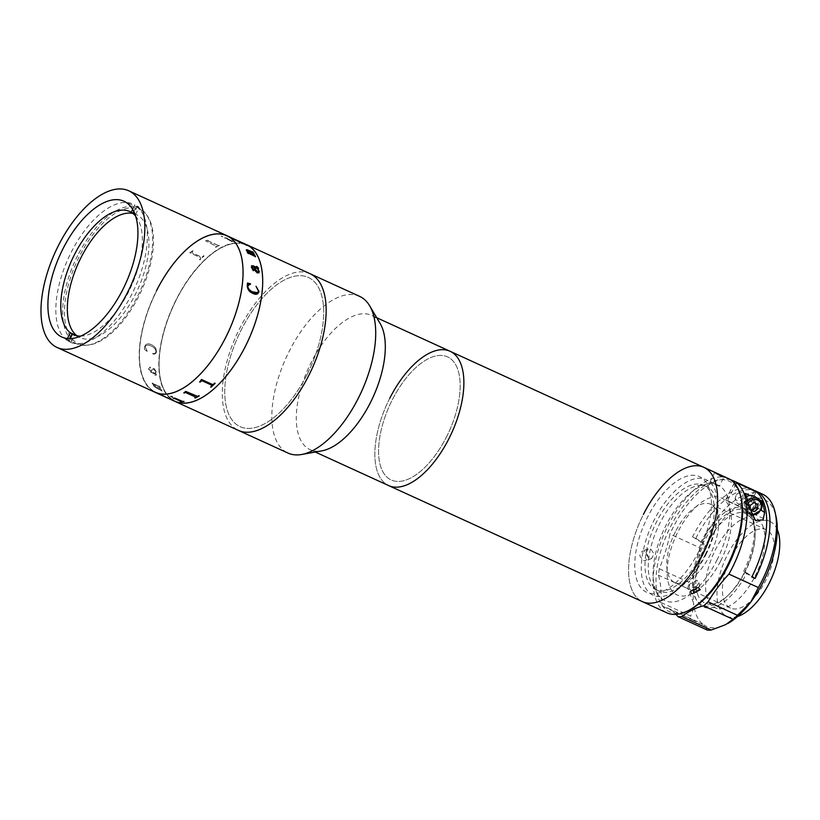 <?xml version="1.0" encoding="UTF-8"?>
<svg xmlns="http://www.w3.org/2000/svg" width="820" height="820" viewBox="0 0 820 820"><rect width="100%" height="100%" fill="white"/><g stroke="black" fill="none" stroke-linecap="round" stroke-linejoin="round"><path stroke-width="0.61" stroke-dasharray="4.1 3.07" d="M310.052 273.706A86.151 41.318 -65.4 0 0 239.665 328.594A86.151 41.318 -65.4 0 0 238.394 430.397A86.151 41.318 -65.4 0 1 239.665 328.594A86.151 41.318 -65.4 0 1 310.052 273.706M246.594 244.678A86.151 41.318 -65.4 0 0 243.663 243.612A86.151 41.318 -65.4 0 1 246.594 244.678M243.417 243.54A86.151 41.318 -65.4 0 0 176.208 299.577A86.151 41.318 -65.4 0 0 174.937 401.369A86.151 41.318 -65.4 0 1 176.208 299.577A86.151 41.318 -65.4 0 1 243.417 243.54M245.159 346.368A85.741 41.123 -65.4 0 0 246.922 245.293A85.741 41.123 -65.4 0 1 245.159 346.368A85.741 41.123 -65.4 0 1 172.2 399.371A85.741 41.123 -65.4 0 1 176.372 299.689A85.741 41.123 -65.4 0 0 172.2 399.371A85.741 41.123 -65.4 0 0 245.159 346.368M246.717 245.19A85.741 41.123 -65.4 0 0 176.372 299.689A85.741 41.123 -65.4 0 1 246.717 245.19M307.141 374.381A82.051 39.35 -65.4 0 0 311.128 278.995A82.051 39.35 -65.4 0 0 241.305 329.712A82.051 39.35 -65.4 0 0 237.328 425.098A82.051 39.35 -65.4 0 0 307.141 374.381A82.051 39.35 -65.4 0 0 311.128 278.995A82.051 39.35 -65.4 0 0 241.305 329.712A82.051 39.35 -65.4 0 0 237.328 425.098A82.051 39.35 -65.4 0 0 307.141 374.381M77.695 255.543A74.661 35.813 -65.4 0 0 76.588 343.764A74.661 35.813 -65.4 0 0 137.596 296.194A74.661 35.813 -65.4 0 0 138.693 207.972A74.661 35.813 -65.4 0 0 77.695 255.543M226.955 235.699A86.151 41.318 -65.4 0 0 156.559 290.598A86.151 41.318 -65.4 0 0 155.287 392.39A86.151 41.318 -65.4 0 1 156.559 290.598M225.52 337.389A85.741 41.123 -65.4 0 0 229.682 237.708A85.741 41.123 -65.4 0 0 156.722 290.71A85.741 41.123 -65.4 0 0 152.561 390.381A85.741 41.123 -65.4 0 0 225.52 337.389A85.741 41.123 -65.4 0 0 229.682 237.708A85.741 41.123 -65.4 0 0 156.722 290.71A85.741 41.123 -65.4 0 0 152.561 390.381A85.741 41.123 -65.4 0 0 225.52 337.389M142.198 210.74A73.841 35.414 -65.4 0 0 79.366 256.383A73.841 35.414 -65.4 0 0 75.778 342.227A73.841 35.414 -65.4 0 0 138.611 296.584A73.841 35.414 -65.4 0 0 142.198 210.74M152.858 353.933C154.796 354.394 156.005 353.697 156.497 351.831C156.333 348.305 154.57 345.917 151.228 344.666C147.877 343.037 145.693 343.744 144.679 346.778L144.422 349.463L147.262 351.37L145.181 346.809C146.339 344.789 148.287 344.543 151.023 346.071C153.852 346.962 155.513 348.828 156.005 351.688C155.564 353.348 154.457 353.922 152.684 353.41L152.858 353.933M192.034 251.248L189.85 252.611A86.151 41.318 -65.4 0 0 189.748 252.714L200.674 257.716L200.736 258.402A86.151 41.318 -65.4 0 0 199.537 259.581L200.018 259.796A86.151 41.318 -65.4 0 1 204.077 255.963L203.596 255.748A86.151 41.318 -65.4 0 0 202.397 256.844L201.392 257.039L191.952 252.714L191.9 252.027A86.151 41.318 -65.4 0 1 193.1 250.94L192.618 250.725A86.151 41.318 -65.4 0 0 192.034 251.248M215.885 247.23A86.151 41.318 -65.4 0 1 219.883 245.088L219.411 244.872A86.151 41.318 -65.4 0 0 218.233 245.457L207.747 240.649A86.151 41.318 -65.4 0 1 208.905 240.065L208.434 239.85A86.151 41.318 -65.4 0 0 207.86 240.127L205.707 240.772A86.151 41.318 -65.4 0 0 205.605 240.834L216.593 246.328A86.151 41.318 -65.4 0 0 215.404 247.004L215.875 247.261A86.11 41.297 -65.4 0 1 219.883 245.129L219.401 244.903A86.11 41.297 -65.4 0 0 218.222 245.487L207.737 240.68A86.11 41.297 -65.4 0 1 208.905 240.106L208.423 239.891A86.11 41.297 -65.4 0 0 207.849 240.168L205.707 240.813A86.11 41.297 -65.4 0 0 205.605 240.865L216.593 246.359A86.11 41.297 -65.4 0 0 215.404 247.045L215.875 247.261M226.679 238.466L226.504 238.179A86.151 41.318 -65.4 0 1 227.447 238.159L226.966 237.943A86.151 41.318 -65.4 0 0 226.525 237.943L224.598 237.8A86.151 41.318 -65.4 0 0 224.506 237.8L231.578 241.264A86.151 41.318 -65.4 0 0 230.604 241.367L231.086 241.592A86.151 41.318 -65.4 0 1 234.448 241.357L233.966 241.141A86.151 41.318 -65.4 0 0 233.023 241.162L226.679 238.466M221.113 236.109L222.866 236.908L221.113 236.109M248.306 253.216L254.907 256.363A86.11 41.297 -65.4 0 1 254.999 256.599L255.481 256.824A86.11 41.297 -65.4 0 0 255.461 256.773M254.005 253.739A86.11 41.297 -65.4 0 1 254.036 253.79L253.554 253.575A86.11 41.297 -65.4 0 0 253.441 253.359L246.994 250.735M248.614 252.652L246.348 249.803M248.46 253.564A86.11 41.297 -65.4 0 1 248.48 253.616L247.999 253.4A86.11 41.297 -65.4 0 0 247.855 253.062L247.158 252.058A86.11 41.297 -65.4 0 0 247.107 251.965L247.158 251.986M183.834 392.78L183.803 392.77A86.11 41.297 -65.4 0 0 184.377 392.493L185.566 391.406A86.11 41.297 -65.4 0 0 185.668 391.345L197.589 396.337A86.11 41.297 -65.4 0 0 198.778 395.65L199.26 395.875A86.11 41.297 -65.4 0 1 199.229 395.896M194.822 397.803L194.781 397.792A86.11 41.297 -65.4 0 0 195.959 397.208L195.888 396.726M159.664 386.312A86.11 41.297 -65.4 0 0 160.535 388.229L160.054 388.014A86.11 41.297 -65.4 0 1 159.951 387.788L154.611 385.031L153.822 385.841L154.59 385.062L159.921 387.819A86.151 41.318 -65.4 0 0 160.033 388.044L160.515 388.26A86.151 41.318 -65.4 0 1 159.633 386.343L159.183 386.097A86.11 41.297 -65.4 0 0 159.285 386.333L152.827 383.514A86.11 41.297 -65.4 0 1 152.653 383.114L152.182 382.899A86.11 41.297 -65.4 0 0 152.325 383.237L152.387 383.944A86.11 41.297 -65.4 0 0 152.438 384.037L153.934 384.723L153.381 385.677L156.517 388.106L161.509 390.648A86.11 41.297 -65.4 0 0 161.632 390.843L162.104 391.068A86.11 41.297 -65.4 0 1 161.109 389.346L160.628 389.121A86.11 41.297 -65.4 0 0 160.74 389.336L153.822 385.841L160.72 389.367A86.151 41.318 -65.4 0 1 160.607 389.151L161.079 389.377A86.151 41.318 -65.4 0 0 162.083 391.099L161.612 390.884A86.151 41.318 -65.4 0 1 161.489 390.679L156.497 388.137L153.361 385.718L153.914 384.754L152.407 384.067A86.151 41.318 -65.4 0 1 152.366 383.975L152.305 383.268A86.151 41.318 -65.4 0 1 152.161 382.93L152.633 383.145A86.151 41.318 -65.4 0 0 152.807 383.545L159.264 386.363A86.151 41.318 -65.4 0 1 159.162 386.128L159.633 386.343M156.466 351.852C156.302 348.315 154.549 345.927 151.198 344.677C147.856 343.047 145.673 343.754 144.658 346.788L144.402 349.474L147.241 351.39L145.15 346.829C146.319 344.8 148.266 344.554 151.003 346.081C153.822 346.973 155.482 348.848 155.984 351.698C155.534 353.358 154.426 353.933 152.663 353.42L152.827 353.943C154.775 354.404 155.984 353.707 156.466 351.852M156.241 371.726L154.099 368.518C151.915 368.19 151.023 369.256 151.434 371.716L149.014 369.246L150.696 367.924L149.968 367.063L148.533 368.99L150.808 372.208L155.267 374.248L156.077 375.017L154.898 374.976A86.151 41.318 -65.4 0 0 154.949 375.242L156.517 374.986L155.575 373.612L156.241 371.726L154.129 368.498C151.936 368.17 151.044 369.226 151.454 371.685L149.045 369.226L150.726 367.903L149.998 367.042L148.563 368.969L150.839 372.188L155.298 374.227L156.107 374.986L154.918 374.945A86.11 41.297 -65.4 0 0 154.97 375.222L156.538 374.955L155.605 373.582L156.261 371.706M171.534 399.811A86.151 41.318 -65.4 0 1 170.95 399.535L163.99 396.224A86.151 41.318 -65.4 0 1 163.282 395.773L168.828 398.366A86.151 41.318 -65.4 0 0 169.022 398.489L169.494 398.704A86.151 41.318 -65.4 0 1 167.977 397.669L167.505 397.444A86.151 41.318 -65.4 0 0 167.69 397.587L157.194 392.78A86.151 41.318 -65.4 0 1 156.999 392.647L156.528 392.431A86.151 41.318 -65.4 0 0 158.445 393.713L171.257 399.688M155.8 371.603L155.123 373.366L151.936 371.911C151.649 370.035 152.356 369.215 154.037 369.451L155.8 371.603M163.528 396.009L158.69 393.795A86.151 41.318 -65.4 0 1 158.321 393.559L162.801 395.558A86.151 41.318 -65.4 0 0 163.528 396.009M158.701 393.754A86.11 41.297 -65.4 0 1 158.342 393.528L162.821 395.517A86.11 41.297 -65.4 0 0 163.549 395.978L158.69 393.795M171.759 399.873A86.11 41.297 -65.4 0 1 170.97 399.494L164.01 396.183A86.11 41.297 -65.4 0 1 163.303 395.742L168.838 398.325A86.11 41.297 -65.4 0 0 169.033 398.448L169.514 398.674A86.11 41.297 -65.4 0 1 167.998 397.628L167.526 397.413A86.11 41.297 -65.4 0 0 167.71 397.556L157.204 392.749A86.11 41.297 -65.4 0 1 157.02 392.606L156.538 392.39A86.11 41.297 -65.4 0 0 158.455 393.672L171.267 399.658A86.11 41.297 -65.4 0 0 171.277 399.658A86.11 41.297 -65.4 0 0 171.493 399.75L171.964 399.965A86.11 41.297 -65.4 0 1 171.759 399.873L171.277 399.658M171.072 396.777L172.559 397.157M180.308 401.554L180.226 401.523A86.11 41.297 -65.4 0 0 181.169 401.503L181.056 401.236M183.998 401.513A86.11 41.297 -65.4 0 0 184.07 401.503L183.588 401.287A86.11 41.297 -65.4 0 1 182.624 401.4L174.732 398.018A86.11 41.297 -65.4 0 1 174.639 398.018L173.676 398.315A86.11 41.297 -65.4 0 1 173.225 398.315L173.307 398.356M199.629 381.905L199.608 381.894A86.11 41.297 -65.4 0 0 200.193 381.372L201.412 379.578A86.11 41.297 -65.4 0 0 201.525 379.476L212.452 384.467L213.446 384.262A86.11 41.297 -65.4 0 0 214.645 383.094L215.127 383.309A86.11 41.297 -65.4 0 1 215.106 383.329M210.607 386.927L210.586 386.917A86.11 41.297 -65.4 0 0 211.796 385.83L211.734 385.144M155.769 371.624L155.103 373.387L151.915 371.931C151.628 370.056 152.325 369.236 154.006 369.482L155.769 371.624M257.634 292.699L258.495 291.161L256.024 286.344M250.428 283.781L248.511 284.56M257.521 293.888L252.529 293.263C249.198 291.838 247.435 289.327 247.22 285.739L247.527 283.054M258.556 271.943L257.48 268.611L254.333 267.166M258.597 268.171L257.962 268.827M257.408 267.791L258.085 267.709L256.721 266.592A86.11 41.297 -65.4 0 0 256.67 266.315L256.701 266.326M253.913 270.426L253.277 270.672L251.299 267.187L251.545 265.7M258.894 272.906L257.48 273.019C255.235 271.328 254.015 269.298 253.821 266.93L251.781 267.361M239.676 241.787A86.11 41.297 -65.4 0 0 239.184 241.48L234.479 239.337M236.006 240.362A86.11 41.297 -65.4 0 1 236.16 240.485L235.678 240.26A86.11 41.297 -65.4 0 0 233.761 238.979L233.29 238.651M234.151 239.04L239.009 241.326M246.984 245.385A86.11 41.297 -65.4 0 1 247.138 245.508L246.666 245.282A86.11 41.297 -65.4 0 0 246.471 245.149L235.975 240.342M242.658 242.935L243.171 243.161A86.11 41.297 -65.4 0 1 243.386 243.263A86.11 41.297 -65.4 0 1 244.165 243.642L239.676 241.705M243.386 243.263L242.812 243.007M222.517 236.498L221.103 236.15L222.517 236.498M232.08 240.977L226.494 238.22A86.11 41.297 -65.4 0 1 227.427 238.2L226.955 237.974A86.11 41.297 -65.4 0 0 226.504 237.984L224.588 237.831A86.11 41.297 -65.4 0 0 224.495 237.841L231.568 241.295A86.11 41.297 -65.4 0 0 230.594 241.408L231.076 241.623A86.11 41.297 -65.4 0 1 234.428 241.398L233.956 241.183A86.11 41.297 -65.4 0 0 233.013 241.203L232.08 240.977M192.618 250.756A86.11 41.297 -65.4 0 0 192.034 251.289L189.861 252.642A86.11 41.297 -65.4 0 0 189.748 252.744L200.674 257.746L200.736 258.433A86.11 41.297 -65.4 0 0 199.537 259.612L200.018 259.827A86.11 41.297 -65.4 0 1 204.077 255.994L203.596 255.778A86.11 41.297 -65.4 0 0 202.397 256.875L201.392 257.07L191.952 252.744L191.911 252.058A86.11 41.297 -65.4 0 1 193.1 250.971L192.618 250.756M132.983 213.118L133.814 213.497A67.691 32.462 114.6 0 1 135.454 214.614L132.84 213.415A67.691 32.462 114.6 0 1 136.284 214.532A67.691 32.462 114.6 0 1 135.29 294.523A67.691 32.462 114.6 0 1 79.981 337.645A67.691 32.462 114.6 0 1 76.885 335.769M135.587 216.07A67.691 32.462 114.6 0 1 128.74 291.52A67.691 32.462 114.6 0 1 80.688 336.118M133.793 211.529L136.53 206.107L139.144 207.306A75.891 36.398 -65.4 0 0 137.504 206.189L134.88 204.99L132.655 209.407M135.454 214.614L139.144 207.306M136.53 206.107A75.891 36.398 114.6 0 1 132.03 293.755A75.891 36.398 114.6 0 1 68.285 341.202L69.577 338.65M72.806 334.273L69.259 341.284A75.891 36.398 -65.4 0 0 70.909 342.401L68.285 341.202M70.909 342.401L74.599 335.093M67.424 338.537L66.645 340.085L69.259 341.284M66.645 340.085A75.891 36.398 114.6 0 1 71.145 252.437A75.891 36.398 114.6 0 1 134.88 204.99M137.504 206.189L133.814 213.497M705.938 554.586A57.431 27.542 -65.4 0 0 706.778 486.721A57.431 27.542 -65.4 0 0 697.656 485.768A57.431 27.542 -65.4 0 0 659.854 523.314A57.431 27.542 -65.4 0 0 652.33 584.896A57.431 27.542 -65.4 0 0 659.014 591.179A57.431 27.542 -65.4 0 0 705.938 554.586M702.668 553.09A57.431 27.542 -65.4 0 0 703.509 485.225A57.431 27.542 -65.4 0 0 656.584 521.817A57.431 27.542 -65.4 0 0 655.733 589.682A57.431 27.542 -65.4 0 0 702.668 553.09M716.916 560.142A63.591 30.494 -65.4 0 0 707.742 483.964A63.591 30.494 -65.4 0 0 665.891 525.528A63.591 30.494 -65.4 0 0 657.558 593.711A63.591 30.494 -65.4 0 0 716.916 560.142M705.128 554.761A63.591 30.494 -65.4 0 0 708.224 480.838A63.591 30.494 -65.4 0 0 654.114 520.136A63.591 30.494 -65.4 0 0 651.029 594.069A63.591 30.494 -65.4 0 0 705.128 554.761M703.785 467.308A73.841 35.414 -65.4 0 0 643.454 514.355A73.841 35.414 -65.4 0 0 642.367 601.614A73.841 35.414 -65.4 0 1 643.454 514.355M389.746 398.325A73.841 35.414 -65.4 0 0 388.659 485.583A73.841 35.414 -65.4 0 1 389.746 398.325A73.841 35.414 -65.4 0 1 450.077 351.278M446.521 436.855A67.691 32.462 -65.4 0 0 449.811 358.166A67.691 32.462 -65.4 0 0 392.216 400.006A67.691 32.462 -65.4 0 0 388.926 478.695A67.691 32.462 -65.4 0 0 446.521 436.855A67.691 32.462 -65.4 0 0 449.811 358.166A67.691 32.462 -65.4 0 0 392.216 400.006A67.691 32.462 -65.4 0 0 388.926 478.695A67.691 32.462 -65.4 0 0 446.521 436.855M712.621 482.621C708.808 480.93 710.181 481.863 716.731 485.409C720.739 486.69 719.376 485.768 712.621 482.621L710.171 481.565L714.784 472.422M728.344 478.531A73.841 35.414 -65.4 0 0 668.003 525.579A73.841 35.414 -65.4 0 0 666.916 612.837M691.373 608.932A71.791 34.43 114.6 0 1 657.599 595.217A71.791 34.43 114.6 0 1 670.463 526.891A71.791 34.43 114.6 0 1 741.382 499.585M696.17 586.884L698.999 582.764L696.959 580.345L688.902 584.578L690.911 586.853L693.32 587.386M644.981 551.224L642.214 551.071L639.733 555.653L643.044 560.521L645.74 560.706L648.107 556.155L644.981 551.224M648.928 558.369L645.606 553.51L648.087 548.918L650.865 549.062L653.981 554.002L651.613 558.553L648.928 558.369M698.589 551.768A63.591 30.494 -65.4 0 0 701.674 477.845A63.591 30.494 -65.4 0 0 647.564 517.143A63.591 30.494 -65.4 0 0 644.479 591.066A63.591 30.494 -65.4 0 0 698.589 551.768M720.657 560.952A53.331 25.574 -65.4 0 0 723.25 498.949A53.331 25.574 -65.4 0 0 677.873 531.913A53.331 25.574 -65.4 0 0 675.28 593.916A53.331 25.574 -65.4 0 0 720.657 560.952M716.731 485.409L719.324 486.188L723.937 477.045M675.434 531.708A43.071 20.664 -65.4 0 0 674.798 582.61A43.071 20.664 -65.4 0 0 709.997 555.16A43.071 20.664 -65.4 0 0 710.632 504.269A43.071 20.664 -65.4 0 0 675.434 531.708M731.091 557.169A43.071 20.664 -65.4 0 0 730.456 608.061A43.071 20.664 -65.4 0 0 765.654 580.611A43.071 20.664 -65.4 0 0 766.28 529.72A43.071 20.664 -65.4 0 0 731.091 557.169M777.309 529.587A52.101 24.989 -65.4 0 0 770.041 521.51A52.101 24.989 -65.4 0 0 727.473 554.709A52.101 24.989 -65.4 0 0 726.704 616.271A52.101 24.989 -65.4 0 0 737.569 616.486M744.714 571.847A52.101 24.989 -65.4 0 0 745.482 510.286A52.101 24.989 -65.4 0 0 702.914 543.476A52.101 24.989 -65.4 0 0 702.145 605.047A52.101 24.989 -65.4 0 0 744.714 571.847M762.713 494.255A73.841 35.414 -65.4 0 0 702.381 541.303A73.841 35.414 -65.4 0 0 699.399 547.545L669.94 534.076A102.561 49.19 114.6 0 1 659.29 568.752A73.841 35.414 -65.4 0 0 658.46 575.209A102.561 49.19 114.6 0 1 661.094 602.567A73.841 35.414 -65.4 0 0 662.929 606.472A102.561 49.19 114.6 0 1 667.705 608.071A102.561 49.19 114.6 0 1 676.09 614.375M752.893 489.755A73.841 35.414 -65.4 0 0 692.562 536.813L695.832 538.309A73.841 35.414 114.6 0 1 754.492 490.596M730.702 479.854A73.841 35.414 -65.4 0 0 672.912 527.834A73.841 35.414 -65.4 0 0 669.94 534.076M659.29 568.752L688.759 582.22A73.841 35.414 -65.4 0 0 687.918 588.678L693.535 602.874A69.741 33.446 114.6 0 1 698.261 566.302A69.741 33.446 114.6 0 1 707.301 543.916A69.741 33.446 114.6 0 1 776.191 517.399M727.545 623.651A69.741 33.446 114.6 0 1 725.628 624.655A69.741 33.446 114.6 0 1 703.909 624.994L707.352 630.098M735.95 495.946A6.15 5.381 124.2 0 0 738.092 503.675A6.15 5.381 124.2 0 0 745.769 500.436A6.15 5.381 124.2 0 0 743.627 492.717A6.15 5.381 124.2 0 0 735.95 495.946M756.204 491.754L746.969 510.019L727.33 501.04L735.622 484.62M695.832 538.309L704.062 543.896A53.331 25.574 -65.4 0 0 701.469 605.898A53.331 25.574 -65.4 0 0 746.846 572.924L743.576 571.427L751.807 577.014M743.576 571.427A53.331 25.574 -65.4 0 0 746.969 510.019M746.846 572.924L752.073 576.47M747.594 514.581A49.231 23.606 -65.4 0 0 705.702 545.013A49.231 23.606 -65.4 0 0 703.314 602.239A49.231 23.606 -65.4 0 0 745.206 571.806A49.231 23.606 -65.4 0 0 747.594 514.581M692.562 536.813L704.062 543.896M734.259 482.949L725.679 499.923L745.329 508.912L754.41 490.934M745.329 508.912A53.331 25.574 -65.4 0 0 700.782 542.399M742.572 498.611A4.202 3.68 124.2 0 0 741.106 493.332A4.202 3.68 124.2 0 0 735.858 495.536A4.202 3.68 124.2 0 0 737.323 500.815A4.202 3.68 124.2 0 0 742.572 498.611M661.094 602.567L690.553 616.035A73.841 35.414 -65.4 0 0 692.387 619.941L662.929 606.472M687.918 588.678L658.46 575.209M692.387 619.941L703.909 624.994A69.741 33.446 114.6 0 1 693.535 602.874C693.915 607.61 692.92 611.997 690.553 616.035M699.399 547.545C700.413 553.93 700.034 560.183 698.261 566.302C696.323 572.298 693.156 577.608 688.759 582.22M761.175 501.973L758.09 508.082A10.26 8.969 -55.8 0 1 744.15 512.818A10.26 8.969 -55.8 0 1 741.721 500.589L745.359 493.394M751.356 509.825A6.15 5.381 124.2 0 0 754.82 506.575A6.15 5.381 124.2 0 0 755.548 503.654M755.538 503.326A6.15 5.381 124.2 0 0 751.212 498.447A6.15 5.381 124.2 0 0 745.001 502.086A6.15 5.381 124.2 0 0 745.39 508.431A6.15 5.381 124.2 0 0 751.151 509.907M749.992 495.516L759.679 499.944M725.679 499.923L727.33 501.04M755.025 576.306A49.231 23.606 -65.4 0 0 757.413 519.07A49.231 23.606 -65.4 0 0 715.522 549.502A49.231 23.606 -65.4 0 0 713.133 606.728A49.231 23.606 -65.4 0 0 755.025 576.306M756.962 508.287A9.235 8.077 -55.8 0 1 744.724 511.977A9.235 8.077 -55.8 0 1 742.541 500.969A9.235 8.077 -55.8 0 1 746.538 496.694M755.097 496.694A9.235 8.077 -55.8 0 1 757.782 506.524M755.24 503.193A4.1 3.587 -55.8 0 0 748.937 504.402A4.1 3.587 -55.8 0 0 750.29 509.507L748.476 508.687L750.29 509.917M748.476 508.687L748.434 504.167L750.249 505.397M745.821 502.465A5.125 4.489 -55.8 0 1 752.217 499.769A5.125 4.489 -55.8 0 1 754 506.206A5.125 4.489 -55.8 0 1 747.604 508.902A5.125 4.489 -55.8 0 1 745.821 502.465M359.621 296.368A86.151 41.318 -65.4 0 0 289.224 351.267A86.151 41.318 -65.4 0 0 287.963 453.06M380.101 323.418A73.841 35.414 -65.4 0 0 371.511 315.341A73.841 35.414 -65.4 0 0 311.18 362.399A73.841 35.414 -65.4 0 0 310.093 449.647A73.841 35.414 -65.4 0 0 321.819 450.867M748.229 505.007L741.721 500.589M761.073 510.101L758.09 508.082M748.035 503.582A7.944 6.949 124.2 0 0 747.686 504.228A7.944 6.949 124.2 0 0 750.7 514.314M758.695 499.144A9.235 8.077 -55.8 0 1 760.878 510.142A9.235 8.077 -55.8 0 1 748.332 514.417A9.235 8.077 -55.8 0 1 746.149 503.408A9.235 8.077 -55.8 0 1 747.635 501.204M76.588 343.764L61.859 337.03M138.693 207.972L123.963 201.228M129.734 211.539L136.284 214.532M73.431 334.652L79.981 337.645M706.778 486.721L703.509 485.225M697.656 485.768L707.742 483.964M652.33 584.896L657.558 593.711M659.014 591.179L655.733 589.682M688.902 584.578L690.163 591.579M648.087 548.918L642.214 551.071M651.613 558.553L645.74 560.706M698.999 582.764L700.259 589.754M730.456 608.061L674.798 582.61M770.041 521.51L745.482 510.286M726.704 616.271L702.145 605.047M766.28 529.72L710.632 504.269M755.548 520.556L744.15 512.818M667.705 608.071L699.788 622.739M744.724 511.977L751.345 515.606M376.728 317.729L371.511 315.341M315.3 452.035L310.093 449.647"/><path stroke-width="1.23" d="M301.647 454.485A86.151 41.318 -65.4 0 0 358.35 398.171A86.151 41.318 -65.4 0 0 369.646 305.798L380.101 323.418A73.841 35.414 -65.4 0 1 370.425 402.599A73.841 35.414 -65.4 0 1 321.819 450.867L301.647 454.485A86.151 41.318 -65.4 0 1 287.963 453.06L238.394 430.397A86.151 41.318 -65.4 0 0 308.781 375.498A86.151 41.318 -65.4 0 0 310.052 273.706L243.396 243.222A86.151 41.318 -65.4 0 0 243.191 243.13L243.027 243.058M245.323 346.481A86.151 41.318 -65.4 0 0 246.594 244.678A86.151 41.318 -65.4 0 1 245.323 346.481A86.151 41.318 -65.4 0 1 174.937 401.369A86.151 41.318 -65.4 0 0 245.323 346.481M62.955 248.808A74.661 35.813 -65.4 0 0 61.859 337.03A74.661 35.813 -65.4 0 0 122.867 289.46A74.661 35.813 -65.4 0 0 123.963 201.228A74.661 35.813 -65.4 0 0 62.955 248.808M171.534 399.811A86.151 41.318 -65.4 0 0 171.739 399.914A86.151 41.318 -65.4 0 0 171.954 400.006L171.472 399.791A86.151 41.318 -65.4 0 1 171.267 399.699A86.151 41.318 -65.4 0 0 171.267 399.699L155.287 392.39A86.151 41.318 -65.4 0 0 225.684 337.502A86.151 41.318 -65.4 0 0 226.955 235.699A86.151 41.318 -65.4 0 0 156.559 290.598M127.469 292.586A86.151 41.318 -65.4 0 0 128.74 190.783A86.151 41.318 -65.4 0 0 58.353 245.682A86.151 41.318 -65.4 0 0 57.082 347.475A86.151 41.318 -65.4 0 0 127.469 292.586M243.396 243.222A86.151 41.318 -65.4 0 1 244.186 243.601L239.686 241.674A86.151 41.318 -65.4 0 1 240.403 242.115L245.364 244.329A86.151 41.318 -65.4 0 0 245.17 244.206L245.641 244.432A86.151 41.318 -65.4 0 1 247.158 245.467L246.676 245.252A86.151 41.318 -65.4 0 0 246.492 245.108L235.986 240.311A86.151 41.318 -65.4 0 1 236.18 240.445L235.699 240.229A86.151 41.318 -65.4 0 0 233.782 238.948L242.935 243.007A86.151 41.318 -65.4 0 0 242.925 243.007A86.151 41.318 -65.4 0 0 242.71 242.904L238.938 241.295M253.923 255.04L254.261 254.876A86.151 41.318 -65.4 0 0 254.149 254.651L254.63 254.876A86.151 41.318 -65.4 0 1 255.502 256.793L255.03 256.568A86.151 41.318 -65.4 0 0 254.928 256.332L248.327 253.185A86.151 41.318 -65.4 0 1 248.501 253.585L248.019 253.37A86.151 41.318 -65.4 0 0 247.876 253.031L247.179 252.027A86.151 41.318 -65.4 0 0 247.138 251.935L248.634 252.621L246.502 250.438C246.072 249.546 246.615 249.475 248.142 250.192L252.703 252.017A86.151 41.318 -65.4 0 0 252.58 251.822L253.052 252.037A86.151 41.318 -65.4 0 1 254.056 253.759L253.575 253.544A86.151 41.318 -65.4 0 0 253.462 253.329L247.015 250.705L249.311 252.929L253.923 255.04M259.222 271.553L257.5 272.998C255.256 271.297 254.036 269.267 253.841 266.91L251.801 267.34L253.933 270.405L253.298 270.641L251.33 267.156L252.97 265.731L257.429 267.771L258.105 267.689L256.742 266.561A86.151 41.318 -65.4 0 0 256.691 266.285L258.618 268.15L257.982 268.806L259.222 271.553M258.987 291.428C258.013 294.441 255.871 295.046 252.55 293.242C249.229 291.828 247.455 289.316 247.25 285.719L247.507 283.033L250.448 283.761L247.712 286.118C248.286 288.937 249.967 290.844 252.755 291.848C255.502 293.509 257.418 293.273 258.515 291.141L256.035 286.323L258.987 291.428M57.082 347.475L155.287 392.39A86.151 41.318 -65.4 0 0 225.684 337.502A86.151 41.318 -65.4 0 0 226.955 235.699L128.74 190.783M255.461 256.773A86.11 41.297 -65.4 0 0 254.61 254.907L254.179 254.712M246.943 250.377L249.28 252.96L254.241 254.907M254.005 253.739A86.11 41.297 -65.4 0 0 253.031 252.068L252.611 251.873M246.482 250.469C246.051 249.587 246.594 249.505 248.122 250.233L252.673 252.047M247.158 251.986L248.501 252.56M195.959 397.208L185.443 392.411A86.11 41.297 -65.4 0 1 184.274 392.985L183.834 392.78M195.262 398.007L194.822 397.803A86.151 41.318 -65.4 0 0 195.949 397.239L185.433 392.452A86.151 41.318 -65.4 0 1 184.274 393.026L183.793 392.8A86.151 41.318 -65.4 0 0 184.367 392.524L185.556 391.447A86.151 41.318 -65.4 0 0 185.668 391.386L197.589 396.367A86.151 41.318 -65.4 0 0 198.778 395.691L199.26 395.906A86.151 41.318 -65.4 0 1 195.252 398.048L195.262 398.007A86.11 41.297 -65.4 0 0 199.229 395.896M170.796 396.398L172.548 397.198L170.796 396.398M181.169 401.503L174.629 398.551A86.151 41.318 -65.4 0 1 173.696 398.571L173.215 398.356A86.151 41.318 -65.4 0 0 173.655 398.346L174.629 398.059A86.151 41.318 -65.4 0 0 174.721 398.048L182.614 401.441A86.151 41.318 -65.4 0 0 183.577 401.328L184.059 401.544A86.151 41.318 -65.4 0 1 180.697 401.779L180.215 401.554A86.151 41.318 -65.4 0 0 181.159 401.533L174.65 398.51A86.11 41.297 -65.4 0 1 173.707 398.53L173.307 398.356M200.193 381.402L201.412 379.609A86.151 41.318 -65.4 0 0 201.525 379.506L212.452 384.498L213.446 384.293A86.151 41.318 -65.4 0 0 214.645 383.114L215.127 383.34A86.151 41.318 -65.4 0 1 211.068 387.173L210.586 386.948A86.151 41.318 -65.4 0 0 211.796 385.861L211.734 385.174L202.294 380.859L201.279 381.064A86.151 41.318 -65.4 0 1 200.08 382.151L199.608 381.925A86.151 41.318 -65.4 0 0 200.193 381.402M172.231 396.695L170.806 396.357M183.998 401.513A86.11 41.297 -65.4 0 1 180.707 401.738L180.308 401.554M211.796 385.83L211.734 385.144L202.284 380.828L201.269 381.034A86.11 41.297 -65.4 0 1 200.08 382.12L199.629 381.905M215.106 383.329A86.11 41.297 -65.4 0 1 211.068 387.132L210.607 386.927M256.014 286.334L258.966 291.448L257.521 293.888M248.511 284.56L247.681 286.139C248.265 288.947 249.946 290.864 252.724 291.858L257.634 292.699M247.486 283.043L250.52 284.273M254.333 267.166L257.213 271.902L258.71 271.246M256.67 266.315L258.597 268.171L257.962 268.827L259.192 271.574L258.894 272.906M258.597 268.171L257.962 268.827M251.545 265.7L258.085 267.709M251.904 266.428L251.781 267.361L253.913 270.426L253.277 270.672M239.204 241.449L234.489 239.307A86.151 41.318 -65.4 0 1 234.858 239.532L239.922 241.9A86.151 41.318 -65.4 0 0 239.204 241.449M234.479 239.337A86.11 41.297 -65.4 0 1 234.838 239.563L239.901 241.941A86.11 41.297 -65.4 0 0 239.676 241.787M233.761 238.979L234.756 239.317M246.984 245.385A86.11 41.297 -65.4 0 0 245.621 244.462L245.416 244.37M239.922 241.808L239.676 241.705A86.11 41.297 -65.4 0 1 240.383 242.156L245.344 244.37M226.955 235.699L242.904 243.038A86.11 41.297 -65.4 0 0 242.904 243.038A86.11 41.297 -65.4 0 0 242.699 242.945M258.73 271.225L257.511 268.581L254.323 267.125L257.234 271.871L258.73 271.225M80.688 336.118A67.691 32.462 114.6 0 1 73.431 334.652A67.691 32.462 114.6 0 1 71.975 333.894L74.599 335.093A67.691 32.462 114.6 0 1 72.949 333.976L70.335 332.776A67.691 32.462 114.6 0 1 74.436 254.671A67.691 32.462 114.6 0 1 129.734 211.539A67.691 32.462 114.6 0 1 131.19 212.298L132.983 213.118M76.885 335.769A67.691 32.462 114.6 0 1 80.975 257.664A67.691 32.462 114.6 0 1 132.84 213.415A67.691 32.462 114.6 0 1 135.587 216.07M132.84 213.415L133.793 211.529M69.577 338.65L71.975 333.894M70.335 332.776L67.424 338.537M132.655 209.407L131.19 212.298M689.518 609.967A73.841 35.414 -65.4 0 0 727.248 565.79A73.841 35.414 -65.4 0 0 740.952 497.504L741.382 499.585A71.791 34.43 114.6 0 1 728.068 565.974A71.791 34.43 114.6 0 1 691.373 608.932L689.518 609.967A73.841 35.414 -65.4 0 1 666.916 612.837L642.367 601.614A73.841 35.414 -65.4 0 0 702.699 554.556A73.841 35.414 -65.4 0 0 703.785 467.308A73.841 35.414 -65.4 0 0 643.454 514.355M740.952 497.504A73.841 35.414 -65.4 0 0 728.344 478.531L703.785 467.308A73.841 35.414 -65.4 0 1 702.699 554.556A73.841 35.414 -65.4 0 1 642.367 601.614L388.659 485.583A73.841 35.414 -65.4 0 0 448.991 438.526A73.841 35.414 -65.4 0 0 450.077 351.278A73.841 35.414 -65.4 0 0 389.746 398.325M721.354 476.256C714.794 472.74 713.42 471.807 717.244 473.458C723.978 476.635 725.351 477.568 721.354 476.256L723.937 477.045M714.784 472.422L717.244 473.458M692.172 593.864L690.163 591.579L698.22 587.345L700.259 589.754L692.172 593.864M693.32 587.386L696.17 586.884M737.569 616.486A52.101 24.989 -65.4 0 0 769.273 583.071A52.101 24.989 -65.4 0 0 777.309 529.587M736.555 482.765A73.841 35.414 -65.4 0 1 732.157 568.034A73.841 35.414 -65.4 0 1 728.918 574.102L758.387 587.571A73.841 35.414 -65.4 0 0 761.626 581.503A73.841 35.414 -65.4 0 0 775.32 513.217A73.841 35.414 -65.4 0 0 762.713 494.255L756.163 491.262A73.841 35.414 114.6 0 1 755.076 578.51L751.807 577.014A73.841 35.414 -65.4 0 0 756.204 491.754L736.555 482.765L735.622 484.62M754.492 490.596A73.841 35.414 114.6 0 1 756.163 491.262M754.41 490.934L754.554 490.637A73.841 35.414 -65.4 0 0 752.893 489.755L733.254 480.776A73.841 35.414 -65.4 0 0 730.702 479.854M754.554 490.637L734.915 481.647A73.841 35.414 -65.4 0 0 733.254 480.776M775.32 513.217L776.191 517.399A69.741 33.446 114.6 0 1 763.256 581.882A69.741 33.446 114.6 0 1 750.843 601.982L737.508 615.307L708.049 601.829A102.561 49.19 -65.4 0 1 728.918 574.102M758.387 587.571L750.843 601.982A69.741 33.446 114.6 0 1 727.617 623.62A69.741 33.446 114.6 0 1 727.545 623.651M737.508 615.307A73.841 35.414 -65.4 0 1 733.059 619.305L725.628 624.655L711.186 630.037A73.841 35.414 -65.4 0 1 707.352 630.098L677.884 616.62A73.841 35.414 -65.4 0 0 681.717 616.558L711.186 630.037M752.073 576.47L755.076 578.51M734.915 481.647L734.259 482.949M759.679 499.944L761.729 500.876A73.841 35.414 114.6 0 1 764.599 512.49L763.102 519.849L755.548 520.556L748.229 505.007A73.841 35.414 -65.4 0 0 745.359 493.394L749.992 495.516M761.729 500.876L761.175 501.973M733.059 619.305L703.591 605.836A102.561 49.19 -65.4 0 0 681.717 616.558M703.591 605.836A73.841 35.414 -65.4 0 0 708.049 601.829M676.09 614.375A102.561 49.19 114.6 0 1 677.884 616.62M746.538 496.694A9.235 8.077 -55.8 0 1 755.097 496.694L758.695 499.144A9.235 8.077 -55.8 0 0 747.635 501.204M757.782 506.524A9.235 8.077 -55.8 0 1 757.28 507.703A9.235 8.077 -55.8 0 1 756.962 508.287M757.803 508.851L754.072 511.639L750.29 509.917L750.249 505.397L753.98 502.609L757.762 504.341L757.803 508.851L755.989 507.631L752.258 510.419L754.072 511.639M752.258 510.419L750.29 509.517A4.1 3.587 -55.8 0 0 755.486 507.395A4.1 3.587 -55.8 0 0 755.24 503.193M369.646 305.798A86.151 41.318 -65.4 0 0 359.621 296.368L310.052 273.706A86.151 41.318 -65.4 0 1 308.781 375.498A86.151 41.318 -65.4 0 1 238.394 430.397L171.739 399.914M315.3 452.035L388.659 485.583A73.841 35.414 -65.4 0 0 448.991 438.526A73.841 35.414 -65.4 0 0 450.077 351.278L376.728 317.729M764.599 512.49L761.073 510.101M750.7 514.314A7.944 6.949 124.2 0 0 760.365 510.03A7.944 6.949 124.2 0 0 757.885 500.19A7.944 6.949 124.2 0 0 748.035 503.582M703.785 467.308L450.077 351.278M751.345 515.606L761.001 510.255C762.938 505.653 762.169 501.953 758.695 499.144"/></g></svg>
